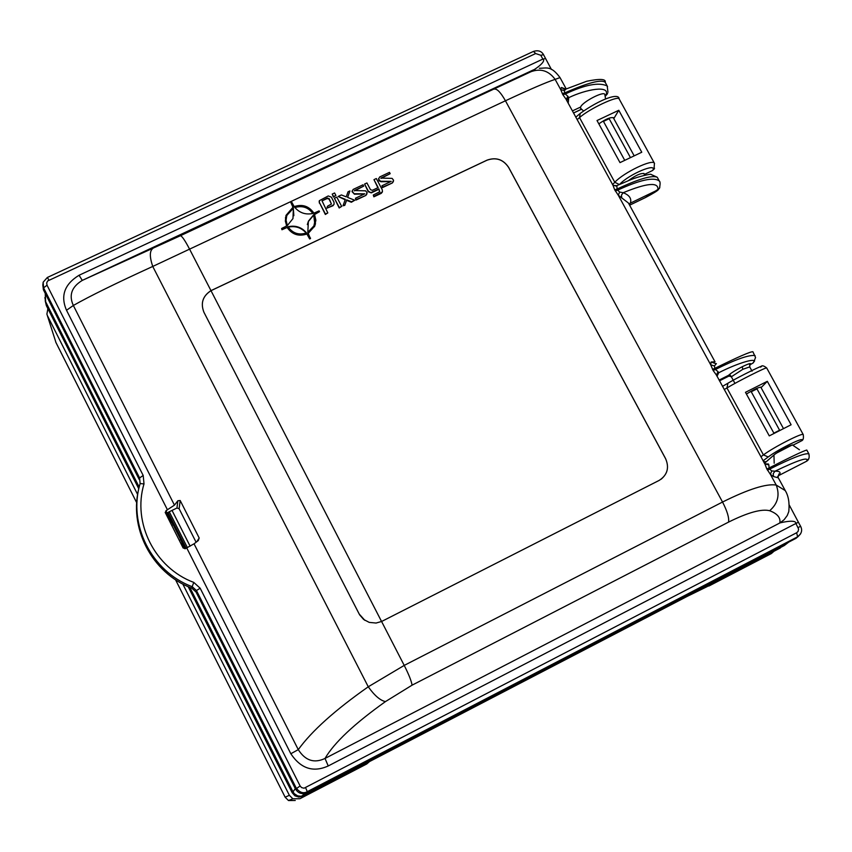 <?xml version="1.0" encoding="UTF-8"?>
<svg xmlns="http://www.w3.org/2000/svg" width="852" height="852" viewBox="0 0 852 852"><rect width="100%" height="100%" fill="white"/><g stroke="black" fill="none" stroke-linecap="round" stroke-linejoin="round"><path stroke-width="1.28" d="M165.192 512.403L183.116 547.964L185.299 548.677L194.043 543.81L198.282 540.583L199.187 538.006L180.177 500.497L177.855 500.763L174.458 505.14L73.347 305.474C68.661 295.25 71.643 286.9 82.282 280.404L180.368 235.738L530.966 71.717C535.61 69.278 536.409 68.671 533.384 69.907C531.052 71.919 547.357 61.642 542.862 59.086L545.642 58.554M533.384 69.907L82.282 280.404L79.076 275.249L542.862 59.086L540.786 55.273L535.674 53.548L47.627 280.979L46.679 282.949L47.03 285.196L143.2 475.48L144.009 483.925C132.198 522.808 154.808 567.964 193.755 582.395L200.167 588.21L300.117 785.97L301.565 787.578L304.036 788.217L796.663 532.745L798.1 531.382L798.601 529.039L795.917 523.469L328.233 765.959C313.27 772.732 300.799 768.653 290.83 753.743L186.748 547.964M174.458 505.14L166.055 510.636L167.716 515.215L166.96 516.003M152.849 248.464C149.558 250.882 149.515 256.867 152.742 266.442C116.191 283.141 89.737 296.155 73.347 305.474L66.52 310.277C60.3 295.868 64.486 284.185 79.076 275.249M165.32 512.776L166.055 510.636M196.088 542.202L179.122 508.719L176.96 508.005L167.972 512.403L167.716 515.215M789.229 505.311L788.792 511.583L787.248 515.513L784.106 519.741L779.825 522.99C780.762 517.718 777.365 513.628 769.654 510.721C761.582 508.697 747.886 512.489 728.577 522.095L412.059 685.178C411.527 681.291 408.917 674.688 404.221 665.401L368.266 686.787C334.985 710.153 311.651 731.101 298.275 749.632L290.83 753.743M798.324 536.377L795.97 538.347L306.603 792.733C301.959 794.586 298.285 793.393 295.591 789.165L196.035 592.012L191.796 588.157L192.19 586.677L196.461 590.543L296.24 788.089C299.734 792.616 303.408 793.808 307.284 791.668L797.653 536.792L800.646 533.81M139.355 486.471C127.928 526.887 151.581 573.162 191.796 588.157M48.905 280.042L47.339 277.475L43.143 282.225L43.59 287.859L139.59 477.94L139.206 479.474L43.399 289.755L42.792 284.749M167.94 515.109L171.476 522.106M182.296 543.512L181.103 543.981L182.275 543.459L184.969 548.805M616.923 186.237L617.072 189.048C638.563 178.963 651.95 175.022 657.243 177.237L650.875 174.383C652.025 173.627 639.277 176.098 629.99 180.006L616.71 185.693L616.923 186.237L612.95 185.193L566.335 99.759M565.813 89.119L561.468 87.49L560.669 89.524L562.852 94.689L566.239 99.471L567.869 96.265L565.259 94.008C584.941 84.699 598.924 82.016 607.21 85.967L607.54 86.584M412.059 685.178L385.455 701.601C380.194 700.44 374.465 695.509 368.266 686.787L152.742 266.442L505.449 100.781C529.944 89.343 546.505 82.207 555.131 79.374L560.02 77.596L566.218 88.949M769.654 510.721C777.823 503.649 780.017 495.097 776.225 485.054C766.299 483.489 748.397 489.154 722.539 502.041L404.221 665.401L381.589 621.491L376.02 623.046L369.225 622.386L363.655 619.479L359.619 614.824L203.937 312.29C200.39 303.227 202.733 296.017 210.976 290.638L381.568 621.502L659.203 480.379C667.35 475.107 669.491 467.876 665.614 458.664L665.582 458.695C669.203 466.885 667.68 473.755 661.003 479.303M764.798 463.839L768.451 464.01L768.823 464.851L764.872 463.935L766.843 469.015L770.4 474.372L773.563 476.566L778.291 477.823M764.872 463.935L716.468 375.136L713.124 370.45L715.435 369.491L718.012 371.642L716.468 375.136M715.041 361.812L711.111 362.004L710.728 364.88L713.124 370.45M612.95 185.193L614.697 189.826L618.264 195.215L628.435 203.032M607.955 92.293L607.21 85.967L605.208 82.314C606.177 78.895 599.989 78.554 586.677 81.259L566.069 89.013L564.375 90.674L564.674 92.932C587.997 82.687 601.512 79.14 605.208 82.314L605.421 82.697M561.468 87.49L564.557 89.385M808.985 454.095L808.867 453.85C804.821 452.891 791.774 457.971 769.729 469.09L771.699 470.954L770.4 474.372L776.225 485.054L785.267 490.603L786.013 491.998M560.062 77.67L560.02 77.596C550.882 65.274 546.728 68.298 539.327 68.266M773.563 476.566L773.233 473.552L775.054 471.177C779.995 471.071 781.273 472.498 778.898 475.459L778.941 473.936L778.036 477.344L785.267 490.603C788.473 495.864 789.644 502.861 788.792 511.583M777.716 476.428L778.451 475.725M771.699 470.954L775.054 471.177C798.91 459.718 809.411 456.416 806.556 461.252L808.388 458.962M768.823 464.851L769.111 467.961C790.613 456.991 803.159 451.017 806.769 450.026L806.801 450.09M775.959 453.392L792.392 444.872M749.707 366.892L742.816 369.31L731.357 376.776L728.29 375.849L730.324 375.221M754.244 390.195L756.97 388.874L779.591 430.217L773.861 433.135L751.251 391.76L754.244 390.195M806.556 461.262L778.898 475.459M755.128 355.838L754.968 355.529C748.663 354.794 735.478 359.448 715.435 369.491L714.828 368.373C738.024 356.956 750.718 351.418 752.902 351.748L752.955 351.865M659.576 181.508L659.267 180.933C653.58 176.865 639.714 179.942 617.668 190.145L619.649 192.062L623.185 192.712C629.404 195.119 631.79 198.601 630.363 203.149L629.064 204.203M629.607 205.183L645.326 197.6L659.395 188.494C660.364 184.064 660.321 181.54 659.267 180.933L657.424 177.578M716.383 363.602L714.434 365.913L714.828 368.373L712.517 369.321M711.111 362.004L716.085 363.74M621.758 198.079L621.438 195.129L623.185 192.712C647.36 182.807 658.926 181.859 657.904 189.858L630.363 203.149L629.17 204.384M659.395 188.494L659.853 187.12M754.648 360.886L752.817 363.154C759.633 356.306 737.406 363.112 718.726 372.761L716.681 375.679M717.022 376.318L718.726 372.761L718.012 371.642M749.558 365.039L752.827 363.144M719.077 380.098L728.556 375.327L729.429 375.572M750.314 364.411C751.496 362.792 748.791 363.559 742.22 366.733C735.457 370.237 730.909 373.101 728.556 375.327L731.687 376.371M773.861 433.135L751.251 391.76L756.97 388.874M583.471 110.92L580.489 108.183L580.627 107.043C582.299 101.984 603.887 90.738 604.835 94.444L604.899 94.647M609.159 118.694L603.45 121.399L624.591 160.07L603.45 121.389L609.159 118.694L630.214 157.183M605.133 95.477L605.985 95.083C610.564 84.71 585.803 89.396 568.742 97.66L567.869 96.265M572.384 110.93L580.627 107.043M607.582 93.55L605.261 95.999M568.22 103.294L568.742 97.66L566.761 100.611M385.455 701.601C354.315 723.774 334.165 742.72 325.017 758.44L779.825 522.99C776.651 523.714 796.311 518.346 795.917 523.469L798.409 522.255L800.624 526.312L798.122 527.526M194.043 543.81L298.275 749.632C305.293 760.644 314.207 763.573 325.017 758.44L328.233 765.959M180.368 235.738C181.859 235.855 184.863 240.2 189.378 248.763L210.976 290.638L487.003 160.165C496.034 156.96 503.255 159.367 508.655 167.418L508.633 167.461C503.223 159.43 496.013 157.013 486.982 160.219L210.976 290.681C202.744 296.049 200.412 303.259 203.958 312.311L359.214 614.068L364.869 620.352M293.844 215.684L293.312 208.293L286.943 215.311L286.24 217.729M312.833 213.479C308.275 207.334 302.3 205.364 294.92 207.558M314.739 223.426L313.717 215.087L308.286 221.658L307.327 224.587M306.198 233.065C301.374 227.622 295.388 225.642 288.221 227.143M508.655 167.418L665.614 458.664M308.19 233.405L314.601 226.249L308.062 233.075L310.458 238.571L309.638 238.954L306.912 234.023C298.669 236.718 292.076 234.534 287.145 227.452L282.033 229.294L281.618 228.496L286.698 225.961L285.356 221.126L286.006 215.364L293.141 207.089L290.649 202.062L291.469 201.679L294.196 206.589C302.428 203.916 309.01 206.109 313.93 213.16L319.095 210.87L319.511 211.669L314.612 214.502M314.505 226.717L315.506 223.618M287.145 227.452L281.959 229.752L281.618 228.496M285.463 217.611L286.464 226.11M292.918 207.206L290.649 202.062M331.439 204.022L329.106 199.176L327.264 198.495L322.024 200.859L327.818 212.904L325.453 214.012L319.489 202.669L319.33 200.699L328.254 195.949L331.322 197.11L334.016 202.222L334.069 204.235L333.143 205.236L326.902 208.176L327.466 206.248L331.428 204.043L329.213 198.697L327.37 198.015L322.024 200.859M327.818 212.904L325.347 214.48L319.489 202.669M319.159 201.338L319.383 203.138M326.902 208.176L333.025 205.705L334.154 204.033M335.901 195.459L333.43 197.046L332.227 194.086L334.591 192.967L335.901 195.459L333.537 196.567L332.227 194.086M341.673 206.397L339.192 207.984L334.41 198.228L336.774 197.11L341.673 206.397L339.309 207.515L334.41 198.228M345.166 199.783L338.137 196.471L341.396 194.948L346.221 196.855L348.031 191.828L349.916 190.944L347.584 197.398L354.762 200.241L351.503 201.775L346.7 199.869L344.89 204.885L343.005 205.769L345.326 199.325L338.137 196.471M349.916 190.944L347.637 197.408M354.762 200.241L351.386 202.243L346.583 200.348L344.772 205.353L343.005 205.769M365.891 195.417L356.136 199.592L355.444 198.26L356.008 200.071L365.891 195.417L366.967 193.841M364.571 193.968L354.475 194.203L352.068 191.7L353.143 189.432L362.995 184.799L363.697 186.119L354.421 190.55L365.625 190.827L367.105 192.69L366.019 194.938M352.057 191.04L354.475 194.203M363.697 186.119L354.464 190.88M377.862 187.717L373.975 179.644L376.328 178.537L382.314 189.836L382.399 191.956L374.007 196.343L373.304 195.023L379.758 191.711L378.735 189.368L371.302 192.871L368.373 191.231L364.581 184.053L366.924 182.956L370.471 189.645L372.303 190.326L378.171 187.568L373.975 179.644M373.304 195.023L373.868 196.823L381.313 193.319L382.473 191.796M364.581 184.053L368.234 191.711L371.302 192.871M392.357 182.956L382.665 187.099L381.962 185.779L382.527 187.589L392.357 182.956L393.422 181.455M391.036 181.508L380.982 181.742L378.586 179.197L379.662 176.971L389.47 172.36L390.173 173.68L380.94 178.089L392.112 178.387L393.592 180.283L392.506 182.477M378.597 178.515L378.884 180.741L380.982 181.742M390.173 173.68L380.972 178.419M319.511 211.669L314.463 214.182L315.879 220.231L314.601 226.249M310.554 238.113L309.734 238.507L306.912 234.023M287.23 226.994C292.161 234.076 298.754 236.27 307.008 233.565M287.348 225.535L292.971 218.559L293.397 207.824L286.762 215.577L286.08 220.199L287.348 225.535M294.654 207.228C299.563 212.989 305.74 215.045 313.174 213.394C308.53 206.844 302.353 204.789 294.654 207.228M313.813 214.619L308.381 221.2L307.806 232.34L313.887 225.918L315.091 220.285L313.717 215.087M306.539 232.926C301.629 227.154 295.442 225.098 287.987 226.76C292.641 233.331 298.828 235.397 306.539 232.926M355.444 198.26L364.741 193.819L354.602 193.724M379.758 191.711L378.874 188.888L371.429 192.392M381.962 185.779L391.228 181.359L381.121 181.263M508.633 167.461L665.582 458.695M143.2 475.48L139.59 477.94L140.133 483.563C127.747 524.268 151.411 571.564 192.19 586.677L193.755 582.395M196.035 592.012L196.461 590.543L200.167 588.21M188.175 586.655L292.183 792.722L294.92 795.811L298.828 797.089L302.918 796.205L780.411 547.921L303.823 795.353L784.223 545.568L788.728 542.106M302.918 796.205L303.823 795.353L300.745 796.237L297.646 795.853L294.366 793.776L293.013 791.859L295.314 788.601M45.231 293.397L45.635 301.736L139.195 487.11L45.635 301.746L44.9 297.55M189.794 587.347L293.013 791.859L189.794 587.347M172.029 510.412L190.145 546.207M172.423 521.413L171.785 521.701L170.464 517.995L171.816 520.221L183.478 543.278L184.778 546.909L183.404 544.673L183.968 544.279M182.711 543.31L183.404 544.673M764.042 462.593L765.128 461.571L764.106 462.721M763.594 461.773L765.128 461.571M628.35 180.656C635.635 175.299 640.896 172.956 644.133 173.638L644.208 174.181M644.357 174.447L652.717 170.432L654.549 168.281M613.717 118.46L613.61 117.874C610.831 116.884 605.9 118.886 598.839 123.87M619.223 99.056L619.138 98.907C617.934 95.317 589.137 108.896 579.53 117.608L577.123 119.642M619.298 184.511L614.793 182.275C623.834 172.434 652.675 158.642 654.432 163.275L654.549 163.488M618.786 110.281L597.018 120.537L620 162.615L641.769 152.231L618.786 110.281L613.791 118.609M764.436 463.318L774.692 454.372C782.147 449.185 788.132 446.043 792.648 444.936L792.679 445.063M793.02 445.181L801.05 441.08C807.387 435.074 779.005 448.727 768.216 456.96L763.062 460.804M761.028 387.575L761.049 387.213C758.738 387.159 753.86 389.439 746.427 394.061M767.322 381.323L745.479 392.314L769.281 435.883L791.114 424.754L767.322 381.323L761.07 387.649M724.221 389.534L726.937 387.958C737.896 381.291 766.821 366.754 766.693 367.957L766.715 368M803.287 434.68L803.234 434.584C802.786 432.326 773.84 447.087 763.435 454.904L760.889 456.81M802.627 439.483L801.05 441.08M47.893 308.669L46.892 314.1L55.955 342.525L47.286 315.336M369.491 761.582L366.754 763.967L299.925 798.718L292.864 798.793L289.361 795.299L182.807 584.046M137.651 494.533L47.499 315.794M295.261 800.475L288.487 800.539L285.154 797.206L175.533 579.743L285.154 797.206L288.487 800.539L292.864 798.793M705.861 586.687L709.194 585.878L771.401 553.534L773.925 551.297M687.117 596.432L685.871 597.082M138.78 488.782L46.359 305.634L45.209 300.713M784.223 545.578L786.194 544.066M167.503 509.922L66.52 310.277M177.855 500.763L176.96 508.005M180.177 500.497L179.122 508.719M199.187 538.006L196.897 541.595M171.518 522.127L173.148 524.726L173.915 524.363M182.275 543.395L180.688 539.635L179.261 540.338M181.455 539.273L180.688 539.635L173.148 524.726L171.721 525.428M564.375 90.674L560.669 89.524L555.131 79.374C548.773 70.727 540.722 68.171 530.966 71.717M494.458 89.13C497.142 88.683 500.795 92.57 505.449 100.781L722.539 502.041C727.193 511.03 729.206 517.718 728.577 522.095M714.434 365.913L710.728 364.88L618.264 195.215L619.649 192.062M562.852 94.689L565.259 94.008L564.674 92.932L562.267 93.614M767.46 470.155L769.729 469.09L769.111 467.961L766.843 469.015M614.697 189.826L617.072 189.048L617.668 190.145L615.293 190.923M729.823 375.625L719.471 380.823M742.22 366.733L742.816 369.31M581.437 109.226L573.492 112.975M795.97 538.347L797.6 536.813L796.663 532.745M540.786 55.273L543.544 54.698C541.553 51.131 538.23 50.012 533.576 51.365M535.674 53.548L533.469 51.408M47.03 285.196L43.59 287.859L43.399 289.755M144.009 483.925L140.133 483.563M300.117 785.97L295.591 789.165M305.644 787.759L307.284 791.668L306.603 792.733M187.408 547.634L169.271 511.764M186.151 548.262L168.014 512.382M303.823 795.353L305.453 793.223M619.628 184.373C628.904 174.223 657.68 162.157 652.717 170.432M612.556 184.618L614.793 182.275L579.53 117.608L580.191 113.422C600.681 98.864 619.063 92.527 619.138 98.907L654.432 163.275L654.006 169.367M768.216 456.96L763.435 454.904L726.937 387.958L727.97 383.176C739.238 376.509 767.652 362.526 760.538 367.148M722.496 386.382L727.619 383.389M56.008 342.632L136.725 502.765L55.976 342.589M289.361 795.299L285.154 797.206M46.359 305.634L45.635 301.746M292.183 792.722L293.013 791.849M172.562 521.701L171.561 522.074M183.286 542.905L182.307 543.533M170.325 522.67L171.529 522.084M616.688 185.704L613.131 185.385M564.588 89.396L565.643 89.194M714.913 361.61L628.659 203.458M799.421 449.75L792.456 444.989M773.946 455.021L774.191 463.222M783.478 428.599L760.772 387.106M752.05 371.174L749.685 366.85L750.016 364.592M734.957 383.389L731.367 376.818M806.908 461.049C808.985 459.707 809.634 457.311 808.867 453.85L806.769 450.026M752.902 351.748L755.554 357.52L753.424 362.76M629.085 204.235L629.83 203.458M658.5 189.485C657.851 190.614 653.441 193.329 645.273 197.653L629.617 205.204M716.713 375.753L717.842 373.4L716.66 375.636M605.57 98.97L604.835 94.444M644.772 175.192L643.771 173.371M633.941 155.415L613.227 117.565M605.303 96.212L607.103 94.242M581.49 109.28L573.534 113.039M800.624 526.312C802.627 530.232 801.636 533.725 797.653 536.792L796.002 538.326M788.771 511.647L789.229 505.385M789.218 504.97L798.409 522.255M543.544 54.709L551.414 69.459M533.458 51.418L47.371 277.464M42.951 284.163L43.143 282.225M302.279 795.96L304.111 793.553M575.782 117.171L579.765 113.795M760.793 367.02C761.582 365.135 763.541 365.444 766.693 367.957L803.234 434.584C803.798 438.279 803.191 440.377 801.402 440.878M55.966 342.568L55.689 341.929M707.256 586.559L687.266 596.357M298.828 797.089L299.712 796.247"/></g></svg>
